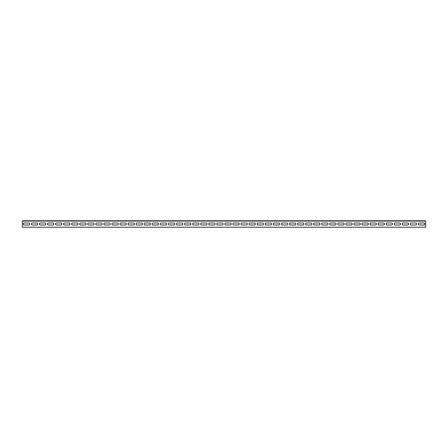 <?xml version="1.0" encoding="UTF-8"?>
<svg xmlns="http://www.w3.org/2000/svg" width="448" height="448" viewBox="0 0 448 448"><rect width="100%" height="100%" fill="white"/><g stroke="black" fill="none" stroke-linecap="round" stroke-linejoin="round"><path stroke-width="0.67" d="M22.4 221.077L425.6 221.077L425.6 227.226L22.4 227.226L22.4 220.774L425.6 220.774L425.6 221.077M28.65 222.992A1.008 1.008 0 0 1 29.658 224A1.008 1.008 0 0 1 28.65 225.008L24.214 225.008A1.008 1.008 0 0 1 23.206 224A1.008 1.008 0 0 1 24.214 222.992L28.65 222.992M44.778 222.992A1.008 1.008 0 0 1 45.786 224A1.008 1.008 0 0 1 44.778 225.008L40.342 225.008A1.008 1.008 0 0 1 39.334 224A1.008 1.008 0 0 1 40.342 222.992L44.778 222.992M60.906 222.992A1.008 1.008 0 0 1 61.914 224A1.008 1.008 0 0 1 60.906 225.008L56.47 225.008A1.008 1.008 0 0 1 55.462 224A1.008 1.008 0 0 1 56.47 222.992L60.906 222.992M77.034 222.992A1.008 1.008 0 0 1 78.042 224A1.008 1.008 0 0 1 77.034 225.008L72.598 225.008A1.008 1.008 0 0 1 71.59 224A1.008 1.008 0 0 1 72.598 222.992L77.034 222.992M93.162 222.992A1.008 1.008 0 0 1 94.17 224A1.008 1.008 0 0 1 93.162 225.008L88.726 225.008A1.008 1.008 0 0 1 87.718 224A1.008 1.008 0 0 1 88.726 222.992L93.162 222.992M109.29 222.992A1.008 1.008 0 0 1 110.298 224A1.008 1.008 0 0 1 109.29 225.008L104.854 225.008A1.008 1.008 0 0 1 103.846 224A1.008 1.008 0 0 1 104.854 222.992L109.29 222.992M125.418 222.992A1.008 1.008 0 0 1 126.426 224A1.008 1.008 0 0 1 125.418 225.008L120.982 225.008A1.008 1.008 0 0 1 119.974 224A1.008 1.008 0 0 1 120.982 222.992L125.418 222.992M141.546 222.992A1.008 1.008 0 0 1 142.554 224A1.008 1.008 0 0 1 141.546 225.008L137.11 225.008A1.008 1.008 0 0 1 136.102 224A1.008 1.008 0 0 1 137.11 222.992L141.546 222.992M157.674 222.992A1.008 1.008 0 0 1 158.682 224A1.008 1.008 0 0 1 157.674 225.008L153.238 225.008A1.008 1.008 0 0 1 152.23 224A1.008 1.008 0 0 1 153.238 222.992L157.674 222.992M173.802 222.992A1.008 1.008 0 0 1 174.81 224A1.008 1.008 0 0 1 173.802 225.008L169.366 225.008A1.008 1.008 0 0 1 168.358 224A1.008 1.008 0 0 1 169.366 222.992L173.802 222.992M189.93 222.992A1.008 1.008 0 0 1 190.938 224A1.008 1.008 0 0 1 189.93 225.008L185.494 225.008A1.008 1.008 0 0 1 184.486 224A1.008 1.008 0 0 1 185.494 222.992L189.93 222.992M206.058 222.992A1.008 1.008 0 0 1 207.066 224A1.008 1.008 0 0 1 206.058 225.008L201.622 225.008A1.008 1.008 0 0 1 200.614 224A1.008 1.008 0 0 1 201.622 222.992L206.058 222.992M222.186 222.992A1.008 1.008 0 0 1 223.194 224A1.008 1.008 0 0 1 222.186 225.008L217.75 225.008A1.008 1.008 0 0 1 216.742 224A1.008 1.008 0 0 1 217.75 222.992L222.186 222.992M238.314 222.992A1.008 1.008 0 0 1 239.322 224A1.008 1.008 0 0 1 238.314 225.008L233.878 225.008A1.008 1.008 0 0 1 232.87 224A1.008 1.008 0 0 1 233.878 222.992L238.314 222.992M254.442 222.992A1.008 1.008 0 0 1 255.45 224A1.008 1.008 0 0 1 254.442 225.008L250.006 225.008A1.008 1.008 0 0 1 248.998 224A1.008 1.008 0 0 1 250.006 222.992L254.442 222.992M270.57 222.992A1.008 1.008 0 0 1 271.578 224A1.008 1.008 0 0 1 270.57 225.008L266.134 225.008A1.008 1.008 0 0 1 265.126 224A1.008 1.008 0 0 1 266.134 222.992L270.57 222.992M286.698 222.992A1.008 1.008 0 0 1 287.706 224A1.008 1.008 0 0 1 286.698 225.008L282.262 225.008A1.008 1.008 0 0 1 281.254 224A1.008 1.008 0 0 1 282.262 222.992L286.698 222.992M302.826 222.992A1.008 1.008 0 0 1 303.834 224A1.008 1.008 0 0 1 302.826 225.008L298.39 225.008A1.008 1.008 0 0 1 297.382 224A1.008 1.008 0 0 1 298.39 222.992L302.826 222.992M318.954 222.992A1.008 1.008 0 0 1 319.962 224A1.008 1.008 0 0 1 318.954 225.008L314.518 225.008A1.008 1.008 0 0 1 313.51 224A1.008 1.008 0 0 1 314.518 222.992L318.954 222.992M335.082 222.992A1.008 1.008 0 0 1 336.09 224A1.008 1.008 0 0 1 335.082 225.008L330.646 225.008A1.008 1.008 0 0 1 329.638 224A1.008 1.008 0 0 1 330.646 222.992L335.082 222.992M351.21 222.992A1.008 1.008 0 0 1 352.218 224A1.008 1.008 0 0 1 351.21 225.008L346.774 225.008A1.008 1.008 0 0 1 345.766 224A1.008 1.008 0 0 1 346.774 222.992L351.21 222.992M367.338 222.992A1.008 1.008 0 0 1 368.346 224A1.008 1.008 0 0 1 367.338 225.008L362.902 225.008A1.008 1.008 0 0 1 361.894 224A1.008 1.008 0 0 1 362.902 222.992L367.338 222.992M383.466 222.992A1.008 1.008 0 0 1 384.474 224A1.008 1.008 0 0 1 383.466 225.008L379.03 225.008A1.008 1.008 0 0 1 378.022 224A1.008 1.008 0 0 1 379.03 222.992L383.466 222.992M399.594 222.992A1.008 1.008 0 0 1 400.602 224A1.008 1.008 0 0 1 399.594 225.008L395.158 225.008A1.008 1.008 0 0 1 394.15 224A1.008 1.008 0 0 1 395.158 222.992L399.594 222.992M415.722 222.992A1.008 1.008 0 0 1 416.73 224A1.008 1.008 0 0 1 415.722 225.008L411.286 225.008A1.008 1.008 0 0 1 410.278 224A1.008 1.008 0 0 1 411.286 222.992L415.722 222.992M423.786 222.992A1.008 1.008 0 0 1 424.794 224A1.008 1.008 0 0 1 423.786 225.008L419.35 225.008A1.008 1.008 0 0 1 418.342 224A1.008 1.008 0 0 1 419.35 222.992L423.786 222.992M407.658 222.992A1.008 1.008 0 0 1 408.666 224A1.008 1.008 0 0 1 407.658 225.008L403.222 225.008A1.008 1.008 0 0 1 402.214 224A1.008 1.008 0 0 1 403.222 222.992L407.658 222.992M391.53 222.992A1.008 1.008 0 0 1 392.538 224A1.008 1.008 0 0 1 391.53 225.008L387.094 225.008A1.008 1.008 0 0 1 386.086 224A1.008 1.008 0 0 1 387.094 222.992L391.53 222.992M375.402 222.992A1.008 1.008 0 0 1 376.41 224A1.008 1.008 0 0 1 375.402 225.008L370.966 225.008A1.008 1.008 0 0 1 369.958 224A1.008 1.008 0 0 1 370.966 222.992L375.402 222.992M359.274 222.992A1.008 1.008 0 0 1 360.282 224A1.008 1.008 0 0 1 359.274 225.008L354.838 225.008A1.008 1.008 0 0 1 353.83 224A1.008 1.008 0 0 1 354.838 222.992L359.274 222.992M343.146 222.992A1.008 1.008 0 0 1 344.154 224A1.008 1.008 0 0 1 343.146 225.008L338.71 225.008A1.008 1.008 0 0 1 337.702 224A1.008 1.008 0 0 1 338.71 222.992L343.146 222.992M327.018 222.992A1.008 1.008 0 0 1 328.026 224A1.008 1.008 0 0 1 327.018 225.008L322.582 225.008A1.008 1.008 0 0 1 321.574 224A1.008 1.008 0 0 1 322.582 222.992L327.018 222.992M310.89 222.992A1.008 1.008 0 0 1 311.898 224A1.008 1.008 0 0 1 310.89 225.008L306.454 225.008A1.008 1.008 0 0 1 305.446 224A1.008 1.008 0 0 1 306.454 222.992L310.89 222.992M294.762 222.992A1.008 1.008 0 0 1 295.77 224A1.008 1.008 0 0 1 294.762 225.008L290.326 225.008A1.008 1.008 0 0 1 289.318 224A1.008 1.008 0 0 1 290.326 222.992L294.762 222.992M278.634 222.992A1.008 1.008 0 0 1 279.642 224A1.008 1.008 0 0 1 278.634 225.008L274.198 225.008A1.008 1.008 0 0 1 273.19 224A1.008 1.008 0 0 1 274.198 222.992L278.634 222.992M262.506 222.992A1.008 1.008 0 0 1 263.514 224A1.008 1.008 0 0 1 262.506 225.008L258.07 225.008A1.008 1.008 0 0 1 257.062 224A1.008 1.008 0 0 1 258.07 222.992L262.506 222.992M246.378 222.992A1.008 1.008 0 0 1 247.386 224A1.008 1.008 0 0 1 246.378 225.008L241.942 225.008A1.008 1.008 0 0 1 240.934 224A1.008 1.008 0 0 1 241.942 222.992L246.378 222.992M230.25 222.992A1.008 1.008 0 0 1 231.258 224A1.008 1.008 0 0 1 230.25 225.008L225.814 225.008A1.008 1.008 0 0 1 224.806 224A1.008 1.008 0 0 1 225.814 222.992L230.25 222.992M214.122 222.992A1.008 1.008 0 0 1 215.13 224A1.008 1.008 0 0 1 214.122 225.008L209.686 225.008A1.008 1.008 0 0 1 208.678 224A1.008 1.008 0 0 1 209.686 222.992L214.122 222.992M197.994 222.992A1.008 1.008 0 0 1 199.002 224A1.008 1.008 0 0 1 197.994 225.008L193.558 225.008A1.008 1.008 0 0 1 192.55 224A1.008 1.008 0 0 1 193.558 222.992L197.994 222.992M181.866 222.992A1.008 1.008 0 0 1 182.874 224A1.008 1.008 0 0 1 181.866 225.008L177.43 225.008A1.008 1.008 0 0 1 176.422 224A1.008 1.008 0 0 1 177.43 222.992L181.866 222.992M165.738 222.992A1.008 1.008 0 0 1 166.746 224A1.008 1.008 0 0 1 165.738 225.008L161.302 225.008A1.008 1.008 0 0 1 160.294 224A1.008 1.008 0 0 1 161.302 222.992L165.738 222.992M149.61 222.992A1.008 1.008 0 0 1 150.618 224A1.008 1.008 0 0 1 149.61 225.008L145.174 225.008A1.008 1.008 0 0 1 144.166 224A1.008 1.008 0 0 1 145.174 222.992L149.61 222.992M133.482 222.992A1.008 1.008 0 0 1 134.49 224A1.008 1.008 0 0 1 133.482 225.008L129.046 225.008A1.008 1.008 0 0 1 128.038 224A1.008 1.008 0 0 1 129.046 222.992L133.482 222.992M117.354 222.992A1.008 1.008 0 0 1 118.362 224A1.008 1.008 0 0 1 117.354 225.008L112.918 225.008A1.008 1.008 0 0 1 111.91 224A1.008 1.008 0 0 1 112.918 222.992L117.354 222.992M101.226 222.992A1.008 1.008 0 0 1 102.234 224A1.008 1.008 0 0 1 101.226 225.008L96.79 225.008A1.008 1.008 0 0 1 95.782 224A1.008 1.008 0 0 1 96.79 222.992L101.226 222.992M85.098 222.992A1.008 1.008 0 0 1 86.106 224A1.008 1.008 0 0 1 85.098 225.008L80.662 225.008A1.008 1.008 0 0 1 79.654 224A1.008 1.008 0 0 1 80.662 222.992L85.098 222.992M68.97 222.992A1.008 1.008 0 0 1 69.978 224A1.008 1.008 0 0 1 68.97 225.008L64.534 225.008A1.008 1.008 0 0 1 63.526 224A1.008 1.008 0 0 1 64.534 222.992L68.97 222.992M52.842 222.992A1.008 1.008 0 0 1 53.85 224A1.008 1.008 0 0 1 52.842 225.008L48.406 225.008A1.008 1.008 0 0 1 47.398 224A1.008 1.008 0 0 1 48.406 222.992L52.842 222.992M36.714 222.992A1.008 1.008 0 0 1 37.722 224A1.008 1.008 0 0 1 36.714 225.008L32.278 225.008A1.008 1.008 0 0 1 31.27 224A1.008 1.008 0 0 1 32.278 222.992L36.714 222.992"/></g></svg>
